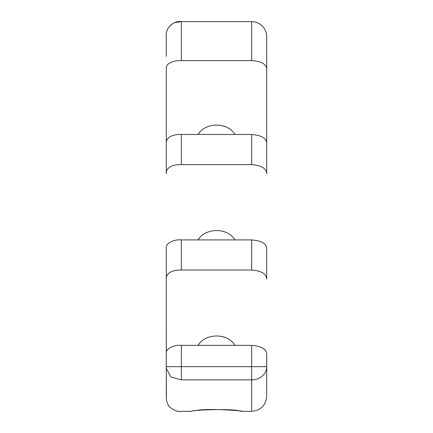 <?xml version="1.0" encoding="UTF-8"?>
<svg xmlns="http://www.w3.org/2000/svg" width="433" height="433" viewBox="0 0 433 433"><rect width="100%" height="100%" fill="white"/><g stroke="black" fill="none" stroke-linecap="round" stroke-linejoin="round"><path stroke-width="0.65" d="M251.649 379.876L251.649 410.533L251.649 379.876A15.063 13.196 0 0 0 266.706 366.675L266.706 353.756C266.208 348.949 261.186 346.146 251.649 345.35L181.357 345.35C175.322 344.527 165.033 348.332 166.294 353.756L166.294 279.031L166.31 368.407L170.986 377.089L181.357 379.876L251.649 379.876L251.649 366.675L166.294 366.675L166.294 367.503M166.294 367.741L166.294 396.282M166.294 367.119L166.413 399.599C167.084 403.318 168.448 406.03 170.505 407.74C174.997 410.836 178.613 412.032 181.357 411.339L191.397 411.345C189.816 409.954 234.545 408.362 240.661 411.198C250.29 411.474 205.042 407.426 193.805 410.987L193.811 410.987M232.348 410.17L233.706 410.305M266.706 366.675L266.706 395.546L266.706 366.675L251.649 366.675L251.649 345.35M266.706 36.713A15.063 15.063 0 0 0 251.649 21.65L251.649 60.652C260.969 61.145 265.992 63.851 266.706 68.777L266.706 142.885C266.208 138.084 261.191 135.28 251.649 134.484L181.357 134.484C176.713 134.149 166.137 135.626 166.294 142.885L166.294 173.595C166.028 170.57 167.614 168.177 171.046 166.418C173.774 165.114 177.211 164.508 181.357 164.605L251.649 164.605C261.278 165.346 266.3 168.345 266.706 173.595L266.706 36.713A15.063 15.063 0 0 0 251.649 21.65L181.357 21.65C173.379 20.216 164.827 28.751 166.294 36.713L166.294 36.302M266.706 279.031L266.706 248.32C266.208 243.514 261.186 240.716 251.649 239.914L181.357 239.914C175.322 239.092 165.033 242.897 166.294 248.32L166.294 279.031C166.028 276.005 167.614 273.613 171.046 271.854C173.774 270.549 177.211 269.943 181.357 270.04L251.649 270.04C261.278 270.782 266.3 273.78 266.706 279.031L266.701 278.792M181.357 345.35L181.357 379.876M234.951 345.35C227.114 332.327 204.982 333.442 198.049 345.35M266.69 173.124L266.652 172.778M198.206 239.698L199.077 238.572M221.182 230.87L225.144 232.077M266.701 278.776L266.652 278.213M198.206 345.133L199.077 344.002M221.182 336.306L225.144 337.513M234.951 239.914C227.114 226.897 204.982 228.012 198.049 239.914M166.294 170.277L166.294 142.885M166.294 142.841L166.294 68.777C165.563 62.558 175.387 60.16 181.357 60.652L181.357 21.65L174.91 22.505M251.649 60.652L181.357 60.652M234.951 134.484C227.114 121.462 204.982 122.577 198.049 134.484M166.294 56.458L166.294 36.713M166.294 279.031L166.294 275.707M166.294 353.756L166.294 366.675M166.294 66.834L166.294 77.215M198.206 134.262L199.077 133.137M221.182 125.435L225.144 126.647M173.46 23.144L170.191 25.558M167.809 28.778L167.143 30.294M251.649 239.914L251.649 270.04M251.649 134.484L251.649 164.605M181.357 164.605L181.357 134.484M181.357 270.04L181.357 239.914M266.706 396.287C265.808 405.418 260.785 410.435 251.649 411.35L241.603 411.345"/></g></svg>

